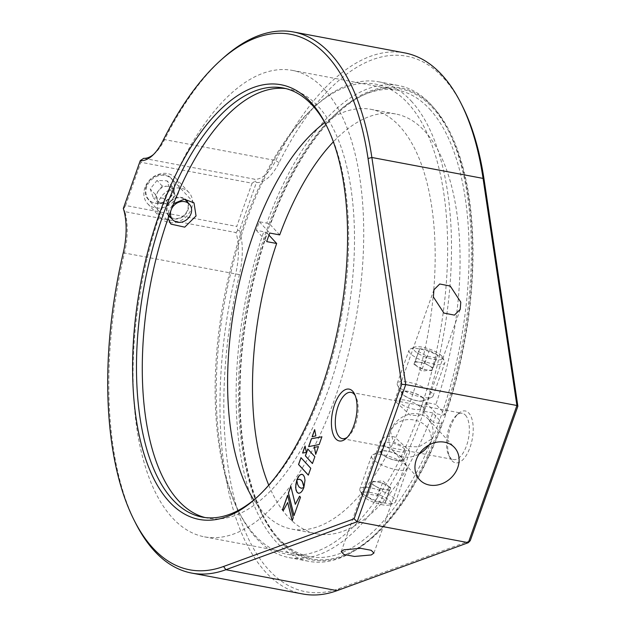 <?xml version="1.0" encoding="UTF-8"?>
<svg xmlns="http://www.w3.org/2000/svg" width="626" height="626" viewBox="0 0 626 626"><rect width="100%" height="100%" fill="white"/><g stroke="black" fill="none" stroke-linecap="round" stroke-linejoin="round"><path stroke-width="0.47" stroke-dasharray="3.13 2.35" d="M396.156 402.142L410.21 415.093L419.177 415.789L424.217 411.047L423.536 407.291L418.653 405.092L394.693 400.585L396.156 402.142M408.481 449.797L409.952 451.346L385.992 446.839L381.101 444.648L380.42 440.892L385.444 436.158L394.403 436.831L408.481 449.797M451.964 460.72A26.378 12.058 -79.3 0 0 470.048 447.363A26.378 12.058 -79.3 0 0 468.843 413.074A26.378 12.058 -79.3 0 0 458.498 413.512A26.378 12.058 -79.3 0 0 450.125 457.989A26.378 12.058 -79.3 0 0 451.964 460.72M465.439 415.171A23.538 10.759 100.7 0 1 467.63 442.167A23.538 10.759 100.7 0 1 453.56 459.554A23.538 10.759 100.7 0 1 450.391 457.684A23.538 10.759 100.7 0 1 448.748 455.243A23.538 10.759 100.7 0 1 456.213 415.562A23.538 10.759 100.7 0 1 462.262 413.301A23.538 10.759 100.7 0 1 465.439 415.171M347.305 437.269A23.538 10.759 -79.3 0 0 348.424 436.369A23.538 10.759 -79.3 0 0 355.889 396.688A23.538 10.759 -79.3 0 0 355.177 395.444M431.377 439.155L418.982 446.823L404.302 446.565L393.441 442.019L390.467 431.455C398.77 411.806 431.517 417.988 431.377 439.155M257.223 497.091A218.341 99.8 -79.3 0 0 258.358 496.082A218.341 99.8 -79.3 0 0 327.625 127.939A218.341 99.8 -79.3 0 0 326.928 126.577M279.454 540.817A240.181 109.785 -79.3 0 0 444.084 419.193A240.181 109.785 -79.3 0 0 433.075 107.015A240.181 109.785 -79.3 0 0 338.909 111.005A240.181 109.785 -79.3 0 0 262.724 515.957A240.181 109.785 -79.3 0 0 279.454 540.817M429.671 109.112A237.332 108.486 100.7 0 1 451.792 381.328A237.332 108.486 100.7 0 1 309.893 556.678A237.332 108.486 100.7 0 1 277.874 537.773A237.332 108.486 100.7 0 1 261.339 513.21A237.332 108.486 100.7 0 1 336.624 113.056A237.332 108.486 100.7 0 1 397.659 90.207A237.332 108.486 100.7 0 1 429.671 109.112M470.275 540.645L339.738 588.338A272.451 124.535 100.7 0 1 239.429 274.634A50.315 22.998 -79.3 0 0 239.492 230.329L256.425 182.495A50.315 22.998 -79.3 0 0 279.071 162.69A272.451 124.535 100.7 0 1 443.396 77.867A272.451 124.535 100.7 0 1 462.379 106.06M146.101 186.313A15.666 13.185 -42.7 0 1 157.549 175.264A15.666 13.185 -42.7 0 1 171.313 178.277A15.666 13.185 -42.7 0 1 173.48 191.462A15.666 13.185 -42.7 0 1 162.04 202.511A15.666 13.185 -42.7 0 1 148.276 199.506A15.666 13.185 -42.7 0 1 146.101 186.313M168.065 218.38L168.66 210.79L173.527 203.677M428.826 445.07A23.733 19.985 137.3 0 0 431.744 439.288A23.733 19.985 137.3 0 0 428.45 419.295A23.733 19.985 137.3 0 0 407.596 414.741A23.733 19.985 137.3 0 0 390.256 431.478A23.733 19.985 137.3 0 0 393.543 451.471A23.733 19.985 137.3 0 0 419.201 453.944M324.291 89.291A237.332 108.486 100.7 0 1 346.405 361.499A237.332 108.486 100.7 0 1 204.514 536.858A237.332 108.486 100.7 0 1 172.494 517.945A237.332 108.486 100.7 0 1 150.381 245.736A237.332 108.486 100.7 0 1 292.272 70.378A237.332 108.486 100.7 0 1 324.291 89.291M285.839 88.587A218.341 99.8 100.7 0 1 288.766 89.041A218.341 99.8 100.7 0 1 318.219 106.436A218.341 99.8 100.7 0 1 338.564 356.867A218.341 99.8 100.7 0 1 208.02 518.195A218.341 99.8 100.7 0 1 205.132 517.553M135.365 522.655A275.299 125.842 100.7 0 1 124.527 252.724A47.466 21.699 -79.3 0 0 124.809 211.635L235.994 232.559A47.466 21.699 100.7 0 1 235.72 273.648A275.299 125.842 -79.3 0 0 302.874 593.996M404.678 52.889A275.299 125.842 -79.3 0 0 275.776 160.538A47.466 21.699 100.7 0 1 254.876 179.255L143.683 158.331M153.433 154.567A47.466 21.699 -79.3 0 0 154.567 153.605A47.466 21.699 -79.3 0 0 164.583 139.614A275.299 125.842 100.7 0 1 222.692 58.476M252.082 183.207L236.777 226.416L125.591 205.5L140.889 162.291L252.082 183.207L255.22 181.094L254.876 179.255M125.591 205.5L123.658 208.935L124.809 211.635M123.658 208.935L123.322 208.474M141.124 159.622L140.889 162.291M239.492 230.329L237.763 230.407L236.777 226.416M235.994 232.559L237.763 230.407M255.22 181.094L256.425 182.495M308.352 475.087L310.848 468.287L300.965 457.645M301.294 488.28L299.134 487.083M298.469 493.265L301.153 492.31L303.923 487.631M299.22 487.098L297.686 484.375L296.794 480.197M315.754 454.179L318.431 446.635M308.728 446.588L319.166 444.538M319.252 444.554L321.905 436.815M312.217 436.745L315.872 435.876M315.95 435.892L314.69 429.765M302.671 453.075L306.427 452.41L305.105 446.205M312.46 463.49L314.941 456.714L307.781 449.022M292.217 520.644L293.312 517.812L287.678 495.385M283.249 510.652L287.78 502.553M295.378 504.337L290.8 486.308M294.024 515.534L300.59 497.24L299.627 496.269M303.923 487.325L304.972 482.982L304.925 478.702L303.821 475.525L302.225 474.328M296.873 479.915L299.502 479.234M185.93 200.437A11.393 9.593 -42.7 0 1 187.925 208.56A11.393 9.593 -42.7 0 1 179.928 217.809A11.393 9.593 -42.7 0 1 169.176 215.884M169.012 215.696A11.393 9.593 -42.7 0 1 167.181 207.762A11.393 9.593 -42.7 0 1 184.474 199.193M170.945 210.422A11.393 9.593 -42.7 0 1 171.375 209.272M173.809 190.914A9.492 7.989 -42.7 0 1 174.051 195.312A9.492 7.989 -42.7 0 1 171.97 199.624A9.492 7.989 -42.7 0 1 163.574 203.685A9.492 7.989 -42.7 0 1 157.001 199.045A9.492 7.989 -42.7 0 1 156.758 194.647A9.492 7.989 -42.7 0 1 158.832 190.335A9.492 7.989 -42.7 0 1 167.236 186.274A9.492 7.989 -42.7 0 1 173.809 190.914L175.382 195.367L168.558 203.88L158.581 203.497L155.42 194.592L162.251 186.078L172.228 186.462L173.809 190.914M174.208 189.874A15.392 12.958 -42.7 0 1 157.228 203.442A15.392 12.958 -42.7 0 1 146.187 188.786A15.392 12.958 -42.7 0 1 163.167 175.217A15.392 12.958 -42.7 0 1 174.208 189.874M178.801 191.423A18.983 15.986 -42.7 0 1 165.467 206.838A18.983 15.986 -42.7 0 1 147.556 203.622A18.983 15.986 -42.7 0 1 144.223 190.085A18.983 15.986 -42.7 0 1 157.564 174.677A18.983 15.986 -42.7 0 1 175.476 177.886A18.983 15.986 -42.7 0 1 178.801 191.423M192.237 206.001A18.983 15.986 -42.7 0 1 178.903 221.416A18.983 15.986 -42.7 0 1 160.992 218.2A18.983 15.986 -42.7 0 1 157.666 204.663A18.983 15.986 -42.7 0 1 171 189.255A18.983 15.986 -42.7 0 1 188.911 192.472A18.983 15.986 -42.7 0 1 192.237 206.001M187.823 202.495A11.863 9.993 -42.7 0 1 188.356 208.575A11.863 9.993 -42.7 0 1 171.07 217.934M168.832 216.205A11.863 9.993 -42.7 0 1 166.751 207.738A11.863 9.993 -42.7 0 1 174.357 198.419A11.863 9.993 -42.7 0 1 185.28 199.193M170.178 189.717L163.355 198.231L153.37 197.847L150.217 188.942L157.04 180.429L167.025 180.812L170.178 189.717L175.382 195.367M172.228 186.462L167.025 180.812M162.251 186.078L157.04 180.429M155.42 194.592L150.217 188.942M158.581 203.497L153.37 197.847M168.558 203.88L163.355 198.231M254.868 535.277A239.226 109.347 -79.3 0 0 418.849 414.138A239.226 109.347 -79.3 0 0 407.878 103.188A239.226 109.347 -79.3 0 0 314.088 107.163A239.226 109.347 -79.3 0 0 238.201 510.519A239.226 109.347 -79.3 0 0 254.868 535.277M411.274 101.083A242.074 110.653 100.7 0 1 433.834 378.738A242.074 110.653 100.7 0 1 289.102 557.602A242.074 110.653 100.7 0 1 256.441 538.313A242.074 110.653 100.7 0 1 239.578 513.265A242.074 110.653 100.7 0 1 316.373 105.105A242.074 110.653 100.7 0 1 378.62 81.795A242.074 110.653 100.7 0 1 411.274 101.083M279.697 234.914L270.322 224.742A239.226 109.347 100.7 0 1 449.437 132.626A239.226 109.347 100.7 0 1 445.243 414.514L435.868 404.341A213.599 97.633 -79.3 0 0 424.569 131.014A213.599 97.633 -79.3 0 0 395.757 114.002A213.599 97.633 -79.3 0 0 333.345 141.852M268.75 485.197A213.599 97.633 -79.3 0 0 287.952 516.81A213.599 97.633 -79.3 0 0 316.772 533.829A213.599 97.633 -79.3 0 0 432.832 412.917L442.206 423.09A239.226 109.347 100.7 0 1 373.55 535.981A239.226 109.347 100.7 0 1 279.759 539.956A239.226 109.347 100.7 0 1 267.286 233.31L263.757 231.714A242.074 110.653 -79.3 0 0 276.356 542.061A242.074 110.653 -79.3 0 0 309.017 561.35A242.074 110.653 -79.3 0 0 371.265 538.039A242.074 110.653 -79.3 0 0 440.759 423.747L433.294 422.347A242.074 110.653 -79.3 0 0 436.33 413.77L443.795 415.179A242.074 110.653 -79.3 0 0 448.06 129.879A242.074 110.653 -79.3 0 0 431.189 104.832A242.074 110.653 -79.3 0 0 398.535 85.543A242.074 110.653 -79.3 0 0 266.793 223.138L259.32 221.737A242.074 110.653 -79.3 0 0 256.284 230.313L263.757 231.714M253.812 499.986A213.599 97.633 -79.3 0 0 263.061 512.123A213.599 97.633 -79.3 0 0 291.88 529.142A213.599 97.633 -79.3 0 0 419.584 371.328A213.599 97.633 -79.3 0 0 399.678 126.335A213.599 97.633 -79.3 0 0 370.866 109.315A213.599 97.633 -79.3 0 0 324.8 122.649M267.286 233.31L268.977 235.141M440.759 423.747L442.206 423.09M432.832 412.917L422.871 411.039A213.599 97.633 -79.3 0 0 425.907 402.471L435.868 404.341M266.793 223.138L270.322 224.742M445.243 414.514L443.795 415.179M425.907 402.471L436.33 413.77M422.871 411.039L433.294 422.347M259.32 221.737L269.743 233.036M256.284 230.313L266.707 241.613M422.84 398.019A11.393 3.263 19.5 0 0 411.298 392.22A11.393 3.263 19.5 0 0 402.142 392.338A11.393 3.263 19.5 0 0 402.925 394.27A11.393 3.263 19.5 0 0 414.467 400.061A11.393 3.263 19.5 0 0 423.622 399.944A11.393 3.263 19.5 0 0 422.84 398.019M419.803 406.587A11.393 3.263 19.5 0 0 408.262 400.797A11.393 3.263 19.5 0 0 399.106 400.914A11.393 3.263 19.5 0 0 399.889 402.839A11.393 3.263 19.5 0 0 411.431 408.637A11.393 3.263 19.5 0 0 420.586 408.52A11.393 3.263 19.5 0 0 419.803 406.587M432.425 369.371A9.492 2.723 19.5 0 0 431.807 367.697A9.492 2.723 19.5 0 0 428.959 365.607A9.492 2.723 19.5 0 0 420.038 362.368A9.492 2.723 19.5 0 0 414.584 362.9A9.492 2.723 19.5 0 0 415.21 364.575A9.492 2.723 19.5 0 0 415.382 364.755A9.492 2.723 19.5 0 0 418.058 366.664A9.492 2.723 19.5 0 0 426.979 369.903A9.492 2.723 19.5 0 0 430.688 370.177A9.492 2.723 19.5 0 0 432.425 369.371L433.09 367.939L424.827 363.268L415.241 361.468L413.927 364.332L422.19 369.004L431.768 370.803L432.425 369.371M441.51 355.803A15.392 4.413 19.5 0 0 428.121 348.643A15.392 4.413 19.5 0 0 414.662 347.133A15.392 4.413 19.5 0 0 414.608 350.748A15.392 4.413 19.5 0 0 432.363 359.105A15.392 4.413 19.5 0 0 442.339 356.93A15.392 4.413 19.5 0 0 441.51 355.803M443.505 359.645A18.983 5.438 19.5 0 0 426.987 350.81A18.983 5.438 19.5 0 0 410.374 348.94A18.983 5.438 19.5 0 0 409.013 350.184A18.983 5.438 19.5 0 0 410.312 353.4A18.983 5.438 19.5 0 0 429.553 363.057A18.983 5.438 19.5 0 0 444.804 362.861A18.983 5.438 19.5 0 0 444.53 361.038A18.983 5.438 19.5 0 0 443.505 359.645M431.752 392.831A18.983 5.438 19.5 0 0 412.511 383.182A18.983 5.438 19.5 0 0 397.26 383.37A18.983 5.438 19.5 0 0 397.533 385.201A18.983 5.438 19.5 0 0 398.559 386.586A18.983 5.438 19.5 0 0 415.077 395.429A18.983 5.438 19.5 0 0 431.69 397.291A18.983 5.438 19.5 0 0 433.051 396.047A18.983 5.438 19.5 0 0 431.752 392.831M423.254 398.097A11.863 3.404 19.5 0 0 409.56 391.641A11.863 3.404 19.5 0 0 401.869 393.324A11.863 3.404 19.5 0 0 402.51 394.192A11.863 3.404 19.5 0 0 412.831 399.717A11.863 3.404 19.5 0 0 423.215 400.883A11.863 3.404 19.5 0 0 423.254 398.097M437.644 355.075L429.381 350.411L419.796 348.612L418.481 351.476L426.744 356.139L436.322 357.947L437.644 355.075L433.09 367.939M431.768 370.803L436.322 357.947M422.19 369.004L426.744 356.139M413.927 364.332L418.481 351.476M415.241 361.468L419.796 348.612M424.827 363.268L429.381 350.411M381.797 453.92A11.393 3.263 -160.5 0 1 381.015 451.988A11.393 3.263 -160.5 0 1 390.17 451.878A11.393 3.263 -160.5 0 1 401.712 457.669A11.393 3.263 -160.5 0 1 402.495 459.594A11.393 3.263 -160.5 0 1 393.347 459.711A11.393 3.263 -160.5 0 1 381.797 453.92M384.834 445.344A11.393 3.263 -160.5 0 1 384.051 443.419A11.393 3.263 -160.5 0 1 393.206 443.302A11.393 3.263 -160.5 0 1 404.748 449.092A11.393 3.263 -160.5 0 1 405.531 451.025A11.393 3.263 -160.5 0 1 396.383 451.143A11.393 3.263 -160.5 0 1 384.834 445.344M375.678 486.332A9.492 2.723 -160.5 0 1 372.83 484.242A9.492 2.723 -160.5 0 1 372.212 482.568A9.492 2.723 -160.5 0 1 373.949 481.762A9.492 2.723 -160.5 0 1 377.658 482.036A9.492 2.723 -160.5 0 1 386.578 485.267A9.492 2.723 -160.5 0 1 389.255 487.185A9.492 2.723 -160.5 0 1 389.427 487.364A9.492 2.723 -160.5 0 1 390.053 489.039A9.492 2.723 -160.5 0 1 384.599 489.563A9.492 2.723 -160.5 0 1 375.678 486.332L371.547 484L372.869 481.136L382.447 482.936L390.71 487.599L389.395 490.471L379.81 488.663L375.678 486.332M363.127 496.128A15.392 4.413 -160.5 0 1 362.298 495.002A15.392 4.413 -160.5 0 1 372.274 492.826A15.392 4.413 -160.5 0 1 390.029 501.191A15.392 4.413 -160.5 0 1 389.975 504.806A15.392 4.413 -160.5 0 1 376.516 503.296A15.392 4.413 -160.5 0 1 363.127 496.128M361.132 492.286A18.983 5.438 -160.5 0 1 360.106 490.901A18.983 5.438 -160.5 0 1 359.833 489.07A18.983 5.438 -160.5 0 1 375.084 488.883A18.983 5.438 -160.5 0 1 394.325 498.531A18.983 5.438 -160.5 0 1 395.624 501.747A18.983 5.438 -160.5 0 1 394.263 502.991A18.983 5.438 -160.5 0 1 377.65 501.129A18.983 5.438 -160.5 0 1 361.132 492.286M372.885 459.101A18.983 5.438 -160.5 0 1 371.586 455.885A18.983 5.438 -160.5 0 1 372.947 454.64A18.983 5.438 -160.5 0 1 389.56 456.503A18.983 5.438 -160.5 0 1 406.078 465.345A18.983 5.438 -160.5 0 1 407.103 466.738A18.983 5.438 -160.5 0 1 407.377 468.561A18.983 5.438 -160.5 0 1 392.126 468.757A18.983 5.438 -160.5 0 1 372.885 459.101M381.383 453.842A11.863 3.404 -160.5 0 1 381.422 451.056A11.863 3.404 -160.5 0 1 391.806 452.222A11.863 3.404 -160.5 0 1 402.127 457.747A11.863 3.404 -160.5 0 1 402.768 458.615A11.863 3.404 -160.5 0 1 395.076 460.29A11.863 3.404 -160.5 0 1 381.383 453.842M366.993 496.856L368.315 493.992L377.901 495.792L386.156 500.464L384.841 503.327L375.256 501.528L366.993 496.856L371.547 484M379.81 488.663L375.256 501.528M389.395 490.471L384.841 503.327M390.71 487.599L386.156 500.464M382.447 482.936L377.901 495.792M372.869 481.136L368.315 493.992M123.259 252.771L239.429 274.634M279.071 162.69L275.776 160.538L164.583 139.614L162.901 140.834M339.738 588.338L337.078 590.639M460.235 309.338L424.217 411.047M373.933 553.055L409.944 451.346L453.56 459.554M355.889 396.688L354.512 393.942M348.424 436.369L346.139 438.427M342.375 438.638L385.992 446.839M327.625 127.939L326.248 125.192M258.358 496.082L256.081 498.139M194.005 202.902L171.313 178.277M428.45 419.295L454.484 447.543M204.514 536.858L309.893 556.678M208.02 518.195L202.214 517.099M288.766 89.041L282.952 87.945M292.272 70.378L397.659 90.207M393.543 451.471L419.584 479.712M170.976 224.131L148.276 199.506M154.567 153.605L152.282 155.663M261.339 513.21L262.724 515.957M336.624 113.056L338.909 111.005M351.076 392.377L394.693 400.585L433.928 289.775M418.653 405.092L462.262 413.301M448.748 455.243L450.125 457.989M456.213 415.562L458.498 413.512M341.178 551.702L380.42 440.892M160.992 218.2L147.556 203.622M188.911 192.472L175.476 177.886M370.866 109.315L395.757 114.002M289.102 557.602L309.017 561.35M373.55 535.981L371.265 538.039M378.62 81.795L398.535 85.543M291.88 529.142L316.772 533.829M238.201 510.519L239.578 513.265M314.088 107.163L316.373 105.105M449.437 132.626L448.06 129.879M402.142 392.338L399.106 400.914M423.622 399.944L420.586 408.52M415.382 364.755L421.752 371.085L430.688 370.177M414.662 347.133L410.374 348.94M397.26 383.37L409.013 350.184M401.869 393.324L397.533 385.201M423.215 400.883L431.69 397.291M433.051 396.047L444.804 362.861M442.339 356.93L444.53 361.038M381.015 451.988L384.051 443.419M402.495 459.594L405.531 451.025M362.298 495.002L360.106 490.901M371.586 455.885L359.833 489.07M381.422 451.056L372.947 454.64M402.768 458.615L407.103 466.738M407.377 468.561L395.624 501.747M389.975 504.806L394.263 502.991M389.255 487.185L382.885 480.854L373.949 481.762"/><path stroke-width="0.94" d="M460.775 302.131L460.235 309.338L454.429 315.113L443.92 313.07L433.395 296.982L433.928 289.775L439.734 283.993L450.25 286.043L460.775 302.131M343.862 549.8L360.615 548.313L371.155 550.27L373.933 553.055L371.241 554.957L354.488 556.444L343.948 554.487L341.178 551.702L343.862 549.8M352.673 391.211A26.378 12.058 100.7 0 1 354.512 393.942A26.378 12.058 100.7 0 1 346.139 438.427A26.378 12.058 100.7 0 1 335.794 438.865A26.378 12.058 100.7 0 1 334.589 404.576A26.378 12.058 100.7 0 1 352.673 391.211M355.177 395.444A23.538 10.759 -79.3 0 0 354.253 394.255A23.538 10.759 -79.3 0 0 351.076 392.377A23.538 10.759 -79.3 0 0 337.007 409.772A23.538 10.759 -79.3 0 0 339.198 436.76A23.538 10.759 -79.3 0 0 342.375 438.638A23.538 10.759 -79.3 0 0 347.305 437.269M310.832 102.304A221.189 101.107 100.7 0 1 326.248 125.192A221.189 101.107 100.7 0 1 256.081 498.139A221.189 101.107 100.7 0 1 169.356 501.809A221.189 101.107 100.7 0 1 159.215 214.303A221.189 101.107 100.7 0 1 310.832 102.304M326.928 126.577A218.341 99.8 -79.3 0 0 312.413 105.34A218.341 99.8 -79.3 0 0 282.952 87.945A218.341 99.8 -79.3 0 0 152.415 249.273A218.341 99.8 -79.3 0 0 172.76 499.704A218.341 99.8 -79.3 0 0 202.214 517.099A218.341 99.8 -79.3 0 0 257.223 497.091M191.681 573.08L302.874 593.996A275.299 125.842 -79.3 0 0 337.078 590.639L468.342 542.672L516.912 405.499L483.061 178.402A275.299 125.842 -79.3 0 0 461.002 103.313L462.379 106.06A272.451 124.535 100.7 0 1 484.211 180.366L517.874 406.211L470.275 540.645L468.342 542.672L357.149 521.755L225.884 569.715A275.299 125.842 100.7 0 1 191.681 573.08A275.299 125.842 100.7 0 1 154.544 551.146A275.299 125.842 100.7 0 1 135.365 522.655L133.98 519.909A272.451 124.535 -79.3 0 0 152.963 548.11A272.451 124.535 -79.3 0 0 223.568 566.483L354.105 518.79L401.712 384.356L368.041 158.511A272.451 124.535 -79.3 0 0 220.407 60.534A272.451 124.535 -79.3 0 0 162.901 140.834A50.315 22.998 100.7 0 1 152.282 155.663A50.315 22.998 100.7 0 1 140.263 160.639L123.322 208.474A50.315 22.998 100.7 0 1 123.259 252.771A272.451 124.535 -79.3 0 0 133.98 519.909M461.002 103.313A275.299 125.842 -79.3 0 0 441.815 74.823A275.299 125.842 -79.3 0 0 404.678 52.889L293.484 31.973A275.299 125.842 100.7 0 1 330.63 53.906A275.299 125.842 100.7 0 1 371.867 157.478L405.726 384.583L357.149 521.755L354.105 518.79M173.527 203.677L184.396 199.201L194.005 202.902L196.048 215.947L184.74 227.152L170.976 224.131L168.065 218.38M457.778 467.528A23.733 19.985 137.3 0 0 454.484 447.543A23.733 19.985 137.3 0 0 433.63 442.989A23.733 19.985 137.3 0 0 416.29 459.727A23.733 19.985 137.3 0 0 419.584 479.712A23.733 19.985 137.3 0 0 440.43 484.274A23.733 19.985 137.3 0 0 457.778 467.528M205.132 517.553A218.341 99.8 100.7 0 1 178.566 500.8A218.341 99.8 100.7 0 1 157.4 253.46A218.341 99.8 100.7 0 1 285.839 88.587M296.787 479.899L299.424 479.219L301.497 480.416L303.023 483.139L303.853 487.513L304.987 480.314L304.526 477.239L303.391 475.071L301.779 474.265L300.003 474.899L298.266 476.832L296.787 479.899M290.8 486.308L288.398 493.108L293.977 515.668L300.511 497.224L299.572 496.207L295.292 504.321L290.8 486.308M282.459 509.869L283.226 510.699L287.694 502.537L292.17 520.777L293.226 517.796L287.639 495.236L282.459 509.869L283.249 510.652M307.781 449.022L305.363 455.861L312.437 463.545L314.862 456.698L307.781 449.022M302.585 453.06L306.349 452.395L305.073 446.048L302.585 453.06M315.872 435.876L314.659 429.6L312.124 436.768L315.872 435.876M319.166 444.538L321.913 436.784L311.435 438.701L308.634 446.612L319.166 444.538M314.424 447.3L315.7 454.335L318.438 446.596L314.424 447.3L315.754 454.179M299.134 487.083L297.6 484.36L296.779 479.978L295.621 487.239L296.082 490.33L297.217 492.513L298.837 493.319L300.621 492.662L302.358 490.714L303.845 487.615L301.208 488.264L299.134 487.083M300.965 457.645L298.532 464.508L308.328 475.142L310.762 468.271L300.965 457.645M517.874 406.211L516.912 405.499L405.726 384.583L401.712 384.356M220.407 60.534L222.692 58.476A275.299 125.842 100.7 0 1 293.484 31.973M419.201 453.944A23.733 19.985 137.3 0 0 428.826 445.07M140.263 160.639L143.683 158.331A47.466 21.699 -79.3 0 0 153.433 154.567M301.028 457.716L298.618 464.523L308.352 475.087M303.735 487.67L301.208 488.264M296.794 480.197L295.808 484.587L295.848 488.89L296.951 492.091L298.469 493.265M318.431 446.635L314.51 447.316M321.905 436.815L311.521 438.716L308.728 446.588M314.69 429.765L312.217 436.745M305.105 446.205L302.679 453.044M307.843 449.092L305.441 455.877L312.46 463.49M287.678 495.385L282.545 509.885M287.694 502.537L292.217 520.644M299.627 496.269L295.292 504.321M290.84 486.457L288.476 493.124L294.024 515.534M302.225 474.328L300.535 474.633L299.197 475.729L296.904 479.829M299.424 479.219L301.161 480.025L302.319 481.425L303.923 487.325M171.375 209.272A11.393 9.593 -42.7 0 1 189.404 204.209A11.393 9.593 -42.7 0 1 191.399 212.331A11.393 9.593 -42.7 0 1 183.395 221.573A11.393 9.593 -42.7 0 1 172.651 219.648L169.176 215.884A11.393 9.593 -42.7 0 1 169.012 215.696M172.651 219.648A11.393 9.593 -42.7 0 1 170.655 211.525A11.393 9.593 -42.7 0 1 170.945 210.422M184.474 199.193A11.393 9.593 -42.7 0 1 185.93 200.437L189.404 204.209M171.07 217.934A11.863 9.993 -42.7 0 1 168.832 216.205M185.28 199.193A11.863 9.993 -42.7 0 1 187.823 202.495M333.345 141.852A213.599 97.633 -79.3 0 0 279.697 234.914L269.743 233.036A213.599 97.633 -79.3 0 0 266.707 241.613L276.661 243.483A213.599 97.633 -79.3 0 0 268.75 485.197M324.8 122.649A213.599 97.633 -79.3 0 0 235.423 301.176A213.599 97.633 -79.3 0 0 253.812 499.986M268.977 235.141L276.661 243.483M368.041 158.511L371.867 157.478L483.061 178.402L484.211 180.366M337.078 590.639L225.884 569.715L223.568 566.483"/></g></svg>
